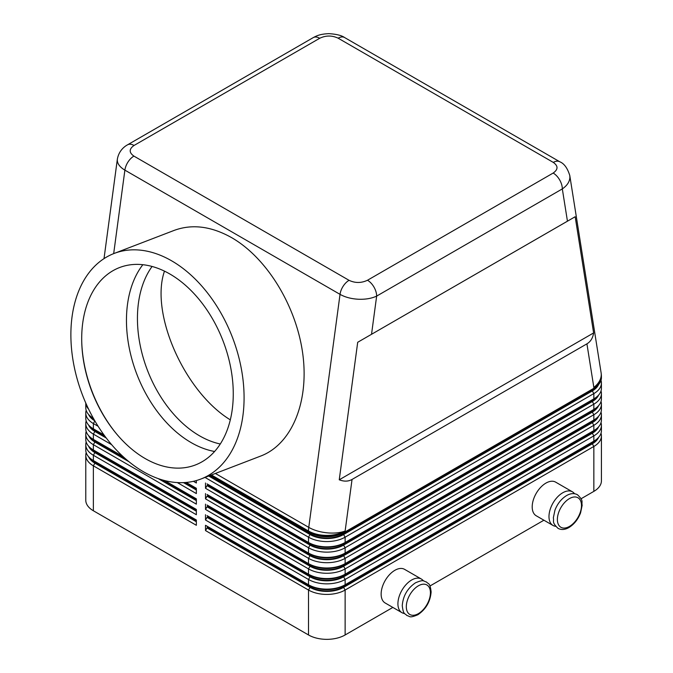 <?xml version="1.0" encoding="UTF-8"?>
<svg xmlns="http://www.w3.org/2000/svg" width="673" height="673" viewBox="0 0 673 673"><rect width="100%" height="100%" fill="white"/><g stroke="black" fill="none" stroke-linecap="round" stroke-linejoin="round"><path stroke-width="1.01" d="M152.081 266.466A103.583 68.848 -111 0 0 199.57 435.835A103.583 68.848 -111 0 0 220.273 443.995M319.709 38.268A12.947 7.479 -120 0 0 313.231 37.621L127.567 144.813A12.947 7.479 60 0 1 134.045 145.461L319.709 38.268C325.892 35.333 332.033 35.307 338.149 38.193L553.29 162.403C558.279 165.937 558.237 169.478 553.164 173.054A12.947 7.479 60 0 1 559.642 179.884A12.947 7.479 60 0 1 562.317 188.911C567.263 185.479 569.787 181.542 569.905 177.1L569.737 175.274M567.448 221.19L575.171 216.723L593.62 332.933C592.846 338.014 590.616 341.648 586.923 343.844L352.046 479.454C348.303 481.548 344.038 481.666 339.251 479.79L357.7 342.279L567.448 221.19L562.317 188.911L376.653 296.103A12.947 7.479 -120 0 0 373.969 287.077A12.947 7.479 -120 0 0 367.5 280.246C361.317 283.173 355.167 283.198 349.06 280.321L133.91 156.102C128.922 152.578 128.964 149.027 134.045 145.461M117.388 158.963L117.304 160.081C117.413 163.842 119.945 167.198 124.884 170.134A12.947 7.479 -60 0 1 127.996 162.016A12.947 7.479 -60 0 1 133.91 156.102M94.859 461.409A23.74 13.704 0 0 0 94.885 461.426L93.362 460.542A25.894 14.949 180 0 1 85.774 449.968L85.774 444.685A25.894 14.949 0 0 0 93.362 455.259L196.356 514.719L196.356 509.436L93.362 449.968A25.894 14.949 180 0 1 85.774 439.402L85.774 434.11A25.894 14.949 0 0 0 93.362 444.685L196.356 504.153L196.356 498.861L164.649 480.556M86.186 452.618A25.894 14.949 0 0 0 85.774 455.259L85.774 500.182A25.894 14.949 0 0 0 93.362 510.757L93.362 465.825L196.356 525.293L196.356 520.01L93.362 460.542L93.362 455.259L94.885 452.618A23.74 13.704 180 0 1 88.634 446.224M94.859 450.834A23.74 13.704 0 0 0 94.885 450.851L93.362 449.968L93.362 444.685L94.885 442.043A23.74 13.704 180 0 1 88.634 435.658M86.186 442.043A25.894 14.949 0 0 0 85.774 444.685M94.859 440.268A23.74 13.704 0 0 0 94.885 440.277L93.362 439.402A25.894 14.949 180 0 1 85.774 428.827L85.774 423.544A25.894 14.949 0 0 0 93.362 434.11L111.634 444.66M86.186 431.469A25.894 14.949 0 0 0 85.774 434.11M94.859 429.694A23.74 13.704 0 0 0 94.885 429.711L93.362 428.827A25.894 14.949 180 0 1 85.774 418.253L85.774 412.97A25.894 14.949 0 0 0 93.362 423.544L98.14 426.303M86.186 420.903A25.894 14.949 0 0 0 85.774 423.544M93.354 418.253A25.894 14.949 180 0 1 85.774 407.687L85.774 403.026M86.186 410.328A25.894 14.949 0 0 0 85.774 412.97M598.575 426.85A23.74 13.704 180 0 1 592.316 433.235L343.6 576.828A23.74 13.704 180 0 1 326.817 580.841A23.74 13.704 180 0 1 310.034 576.828L207.04 517.36L205.509 520.01L308.512 579.47L308.512 584.753L310.034 585.636A23.74 13.704 0 0 0 326.817 589.649A23.74 13.704 0 0 0 343.6 585.636L345.131 584.753A25.894 14.949 180 0 1 326.817 589.136A25.894 14.949 180 0 1 308.512 584.753L205.509 525.293L205.509 530.576L308.512 590.044A25.894 14.949 0 0 0 326.817 594.419A25.894 14.949 0 0 0 345.131 590.044L593.847 446.451A25.894 14.949 0 0 0 601.426 435.877L601.426 480.808A25.894 14.949 0 0 1 593.847 491.374L581.035 498.777M310.034 587.403L308.512 590.044L308.512 634.967A25.894 14.949 0 0 0 326.817 639.35A25.894 14.949 0 0 0 345.131 634.967L345.131 590.044L343.6 587.403A23.74 13.704 180 0 1 326.817 591.416A23.74 13.704 180 0 1 310.034 587.403L207.04 527.935L205.509 530.576M598.575 437.416A23.74 13.704 180 0 1 592.316 443.801L343.6 587.403M310.034 543.355L308.512 542.472L310.034 543.355A23.74 13.704 0 0 0 326.817 547.368A23.74 13.704 0 0 0 343.6 543.355L345.131 542.472A25.894 14.949 180 0 1 326.817 546.846A25.894 14.949 180 0 1 308.512 542.472L207.04 483.887M205.854 477.123L205.509 477.721L308.512 537.189A25.894 14.949 0 0 0 326.817 541.563A25.894 14.949 0 0 0 345.131 537.189L593.847 393.587A25.894 14.949 0 0 0 601.426 383.021L601.426 388.304A25.894 14.949 180 0 1 593.847 398.879L345.131 542.472L345.131 537.189L343.6 534.539A23.74 13.704 180 0 1 326.817 538.551A23.74 13.704 180 0 1 310.034 534.539L208.697 476.03M310.034 532.78L308.512 531.897L310.034 532.78A23.74 13.704 0 0 0 326.817 536.793A23.74 13.704 0 0 0 343.6 532.78L345.131 531.897A25.894 14.949 180 0 1 326.817 536.28A25.894 14.949 180 0 1 308.512 531.897L210.523 475.331M310.034 553.921L308.512 553.038L310.034 553.921A23.74 13.704 0 0 0 326.817 557.934A23.74 13.704 0 0 0 343.6 553.921L345.131 553.038A25.894 14.949 180 0 1 326.817 557.421A25.894 14.949 180 0 1 308.512 553.038L207.04 494.462M326.817 552.138A25.894 14.949 0 0 0 345.131 547.755L593.847 404.162A25.894 14.949 0 0 0 601.426 393.587L601.426 398.879A25.894 14.949 180 0 1 593.847 409.445L345.131 553.038L345.131 547.755L343.6 545.113A23.74 13.704 180 0 1 326.817 549.126A23.74 13.704 180 0 1 310.034 545.113L207.04 485.645L205.509 488.295L308.512 547.755A25.894 14.949 0 0 0 326.817 552.138M310.034 564.496L308.512 563.612L310.034 564.496A23.74 13.704 0 0 0 326.817 568.508A23.74 13.704 0 0 0 343.6 564.496L345.131 563.612A25.894 14.949 180 0 1 326.817 567.995A25.894 14.949 180 0 1 308.512 563.612L207.04 505.028M326.817 562.704A25.894 14.949 0 0 0 345.131 558.329L593.847 414.736A25.894 14.949 0 0 0 601.426 404.162L601.426 409.445A25.894 14.949 180 0 1 593.847 420.019L345.131 563.612L345.131 558.329L343.6 555.688A23.74 13.704 180 0 1 326.817 559.7A23.74 13.704 180 0 1 310.034 555.688L207.04 496.22L205.509 498.861L308.512 558.329A25.894 14.949 0 0 0 326.817 562.704M310.034 575.062L308.512 574.187L310.034 575.062A23.74 13.704 0 0 0 326.817 579.083A23.74 13.704 0 0 0 343.6 575.062L345.131 574.187A25.894 14.949 180 0 1 326.817 578.561A25.894 14.949 180 0 1 308.512 574.187L207.04 515.602M326.817 573.278A25.894 14.949 0 0 0 345.131 568.895L593.847 425.302A25.894 14.949 0 0 0 601.426 414.736L601.426 420.019A25.894 14.949 180 0 1 593.847 430.594L345.131 574.187L345.131 568.895L343.6 566.254A23.74 13.704 180 0 1 326.817 570.267A23.74 13.704 180 0 1 310.034 566.254L207.04 506.794L205.509 509.436L308.512 568.895A25.894 14.949 0 0 0 326.817 573.278M310.034 576.828L308.512 579.47A25.894 14.949 0 0 0 326.817 583.853A25.894 14.949 0 0 0 345.131 579.47L593.847 435.877A25.894 14.949 0 0 0 601.426 425.302L601.426 430.594A25.894 14.949 180 0 1 593.847 441.16L345.131 584.753L345.131 579.47L343.6 576.828M586.923 343.844L593.847 387.421A25.894 14.949 0 0 0 601.426 376.855L601.426 377.73A25.894 14.949 180 0 1 593.847 388.304L345.131 531.897L345.131 531.022A25.894 12.265 -172.4 0 1 326.994 532.814A25.894 12.265 -172.4 0 1 308.764 527.371L215.385 473.464M598.575 416.276A23.74 13.704 180 0 1 592.316 422.661L343.6 566.254M598.575 405.701A23.74 13.704 180 0 1 592.316 412.086L343.6 555.688M598.575 395.135A23.74 13.704 180 0 1 592.316 401.52L343.6 545.113M598.575 384.561A23.74 13.704 180 0 1 592.316 390.946L343.6 534.539M113.678 253.628L124.884 170.134L340.033 294.353C345.131 297.214 351.239 298.837 358.339 299.241C365.447 299.519 371.546 298.476 376.653 296.103L371.53 334.296M423.452 580.925A19.424 11.214 120 0 0 421.365 579.041A19.424 11.214 120 0 0 406.399 584.24A19.424 11.214 120 0 0 397.92 603.782A19.424 11.214 120 0 0 401.949 612.674A19.424 11.214 120 0 0 404.624 613.54M401.949 612.674L385.158 602.983A19.424 11.214 -60 0 1 381.137 594.091A19.424 11.214 -60 0 1 389.617 574.549A19.424 11.214 -60 0 1 404.582 569.35L421.365 579.041M555.688 526.32A19.424 11.214 -60 0 1 553.004 525.462A19.424 11.214 -60 0 1 548.983 516.57A19.424 11.214 -60 0 1 557.463 497.027A19.424 11.214 -60 0 1 572.429 491.82A19.424 11.214 -60 0 1 574.515 493.713M572.429 491.82L555.646 482.137A19.424 11.214 120 0 0 540.68 487.336A19.424 11.214 120 0 0 532.2 506.878A19.424 11.214 120 0 0 536.221 515.77L553.004 525.462M171.59 260.796A120.846 80.323 69 0 1 242.684 377.158A120.846 80.323 69 0 1 200.815 479.058A120.846 80.323 69 0 1 143.383 471.714A120.846 80.323 69 0 1 72.28 355.352A120.846 80.323 69 0 1 114.149 253.443A120.846 80.323 69 0 1 171.59 260.796M114.149 253.443L174.282 230.351C192.226 223.806 211.381 226.254 231.722 237.695C267.013 258.028 296.431 306.207 302.791 354.065C309.21 401.941 291.855 444.138 260.863 455.991L200.815 479.058M145.141 458.532A105.737 70.286 69 0 1 116.412 433.732A105.737 70.286 69 0 1 81.795 343.625A105.737 70.286 69 0 1 169.823 273.978A105.737 70.286 69 0 1 232.252 409.42A105.737 70.286 69 0 1 145.141 458.532M81.778 343.104A107.899 71.717 -111 0 0 116.74 434.127M142.844 264.699A107.899 71.717 -111 0 0 133.229 363.765A107.899 71.717 -111 0 0 141.128 384.333A107.899 71.717 -111 0 0 191.191 442.624A107.899 71.717 -111 0 0 214.586 451.49M230.309 419.851C184.553 391.938 149.793 313.425 164.473 271.143M543.91 520.212L429.971 585.99M392.847 607.425L345.131 634.967M308.512 634.967L93.362 510.757M593.62 332.933L339.251 479.79M575.171 216.723L357.7 342.279M601.426 383.021A25.894 14.949 0 0 0 601.023 380.38M209.429 475.752L310.648 534.185A22.874 13.208 0 0 0 342.994 534.185L591.71 390.592A22.874 13.208 0 0 0 596.556 386.462M592.349 389.171A23.74 13.704 0 0 1 592.316 389.187L593.847 388.304L593.847 387.421A25.894 17.22 -9 0 0 601.25 374.482A25.894 17.22 -9 0 0 601.107 372.792A25.894 25.894 0 0 1 601.426 376.855M601.426 393.587A25.894 14.949 0 0 0 601.023 390.946M207.04 485.645L207.646 485.3L310.648 544.76A22.874 13.208 0 0 0 342.994 544.76L591.71 401.167A22.874 13.208 0 0 0 596.556 397.036M592.349 399.737A23.74 13.704 0 0 1 592.316 399.754L593.847 398.879L593.847 393.587L592.316 390.946M601.426 404.162A25.894 14.949 0 0 0 601.023 401.52M207.04 496.22L207.646 495.866L310.648 555.334A22.874 13.208 0 0 0 342.994 555.334L591.71 411.741A22.874 13.208 0 0 0 596.556 407.602M592.349 410.311A23.74 13.704 0 0 1 592.316 410.328L593.847 409.445L593.847 404.162L592.316 401.52M601.426 414.736A25.894 14.949 0 0 0 601.023 412.086M207.04 506.794L207.646 506.441L310.648 565.9A22.874 13.208 0 0 0 342.994 565.9L591.71 422.308A22.874 13.208 0 0 0 596.556 418.177M592.349 420.886A23.74 13.704 0 0 1 592.316 420.903L593.847 420.019L593.847 414.736L592.316 412.086M601.426 425.302A25.894 14.949 0 0 0 601.023 422.661M207.04 517.36L207.646 517.015L310.648 576.475A22.874 13.208 0 0 0 342.994 576.475L591.71 432.882A22.874 13.208 0 0 0 596.556 428.751M592.349 431.452A23.74 13.704 0 0 1 592.316 431.469L593.847 430.594L593.847 425.302L592.316 422.661M205.509 477.258L205.509 477.721M207.646 485.3L207.646 484.24M205.509 483.004L205.509 488.295M207.646 495.866L207.646 494.815M205.509 493.578L205.509 498.861M207.646 506.441L207.646 505.381M205.509 504.153L205.509 509.436M207.646 517.015L207.646 515.955M205.509 514.719L205.509 520.01M193.412 481.304L196.356 483.004L196.356 480.547M177.293 482.566L196.356 493.578L196.356 488.295L186.219 482.44M104.021 434.977L93.362 428.827L93.362 423.544L94.876 420.919M122.957 456.487L93.362 439.402L93.362 434.11L94.885 431.469A23.74 13.704 180 0 1 88.634 425.084M601.426 435.877A25.894 14.949 0 0 0 601.023 433.235M205.509 525.293L207.04 526.177M592.349 442.026A23.74 13.704 0 0 1 592.316 442.043L593.847 441.16L593.847 435.877L592.316 433.235M207.04 527.935L207.646 526.522M207.646 527.582L310.648 587.049A22.874 13.208 0 0 0 342.994 587.049L591.71 443.448A22.874 13.208 0 0 0 596.556 439.318M85.808 403.085A25.894 14.949 0 0 0 88.659 409.251M94.851 420.877A23.74 13.704 180 0 1 88.634 414.509M196.356 490.053L183.485 482.625M106.309 438.064L94.885 431.469M196.356 500.628L158.189 478.587M128.989 461.728L94.885 442.043M196.356 511.194L94.885 452.618M94.178 419.716A22.874 13.208 180 0 1 90.653 416.419M196.356 489.347L184.604 482.566M105.367 436.819L95.499 431.115A22.874 13.208 180 0 1 90.653 426.985M196.356 499.921L161.057 479.538M126.288 459.466L95.499 441.69A22.874 13.208 180 0 1 90.653 437.559M196.356 510.496L95.499 452.264A22.874 13.208 180 0 1 90.653 448.134M85.774 455.259A25.894 14.949 0 0 0 93.362 465.825L94.885 463.184A23.74 13.704 180 0 1 88.634 456.799M196.356 521.768L94.885 463.184M196.356 521.062L95.499 462.831A22.874 13.208 180 0 1 90.653 458.7M418.37 613.65A17.044 9.843 -60 0 1 406.315 606.693A17.044 9.843 -60 0 1 418.37 585.813A17.044 9.843 -60 0 1 430.426 592.77A17.044 9.843 -60 0 1 418.37 613.65M211.44 474.978L308.512 531.022A25.894 14.949 -60 0 1 308.571 529.222A25.894 14.949 -60 0 1 308.764 527.371L340.033 294.353A12.947 7.479 -60 0 1 343.146 286.235A12.947 7.479 -60 0 1 349.06 280.321M338.149 38.193A12.947 7.479 -60 0 1 344.063 37.276A12.947 7.479 -60 0 1 344.61 37.545A12.947 7.479 -60 0 1 344.618 37.553C341.674 35.442 336.441 34.138 328.895 33.65C319.936 34.037 316.428 35.905 313.231 37.621M553.29 162.403A12.947 7.479 -60 0 1 559.204 161.495A12.947 7.479 -60 0 1 559.751 161.756A12.947 7.479 -60 0 1 559.768 161.764A12.947 7.479 -60 0 1 559.877 161.831M592.316 443.801L593.847 446.451L593.847 491.374M308.512 531.897L308.512 531.022A25.894 14.949 0 0 0 326.817 535.397A25.894 14.949 0 0 0 345.131 531.022L352.046 479.454M310.034 566.254L308.512 568.895L308.512 574.187M310.034 555.688L308.512 558.329L308.512 563.612M310.034 545.113L308.512 547.755L308.512 553.038M310.034 534.539L308.512 537.189L308.512 542.472M569.434 526.437A17.044 9.843 120 0 0 581.489 505.558A17.044 9.843 120 0 0 569.434 498.6A17.044 9.843 120 0 0 557.379 519.48A17.044 9.843 120 0 0 569.434 526.437M592.316 389.187L593.847 388.304L592.316 389.187M592.316 399.754L593.847 398.879L592.316 399.754M592.316 410.328L593.847 409.445L592.316 410.328M592.316 420.903L593.847 420.019L592.316 420.903M592.316 431.469L593.847 430.594L592.316 431.469M310.648 534.185L310.648 533.117M342.994 534.185L342.994 533.117M591.71 390.592L591.71 389.541M310.648 544.76L310.648 543.691M342.994 544.76L342.994 543.691M591.71 401.167L591.71 400.107M310.648 555.334L310.648 554.266M342.994 555.334L342.994 554.266M591.71 411.741L591.71 410.681M310.648 565.9L310.648 564.832M342.994 565.9L342.994 564.832M591.71 422.308L591.71 421.256M310.648 576.475L310.648 575.407M342.994 576.475L342.994 575.407M591.71 432.882L591.71 431.822M310.034 585.636L308.512 584.753M592.316 442.043L593.847 441.16L592.316 442.043M310.648 587.049L310.648 585.981M342.994 587.049L342.994 585.981M591.71 443.448L591.71 442.397M95.499 431.115L95.499 430.064M95.499 441.69L95.499 440.63M95.499 452.264L95.499 451.204M95.499 462.831L95.499 461.779M553.164 173.054L367.5 280.246M406.98 615.585C410.21 616.157 408.805 618.521 417.883 614.735C425.933 609.242 430.35 601.62 431.124 591.878C429.963 582.271 428.575 584.475 426.404 581.943C423.174 581.371 424.579 579.007 415.502 582.793C407.451 588.286 403.034 595.908 402.261 605.65C403.421 615.257 404.81 613.053 406.98 615.585M558.043 528.372C551.423 521.996 554.258 521.625 553.341 517.823L554.939 510.176C557.496 503.648 561.375 498.786 566.565 495.572C570.544 493.301 574.17 493.015 577.459 494.731C584.088 501.107 581.253 501.469 582.17 505.272L580.563 512.919C578.006 519.447 574.128 524.317 568.937 527.523C564.967 529.802 561.332 530.088 558.043 528.372M127.567 144.813C124.488 146.47 118.902 150.643 117.363 159.122L104.012 258.634M94.885 461.426L93.362 460.542M94.885 450.851L93.362 449.968M94.885 440.277L93.362 439.402M94.885 429.711L93.362 428.827M344.618 37.553L559.768 161.764C564.134 163.505 567.474 168.099 569.779 175.527L601.107 372.792"/></g></svg>
